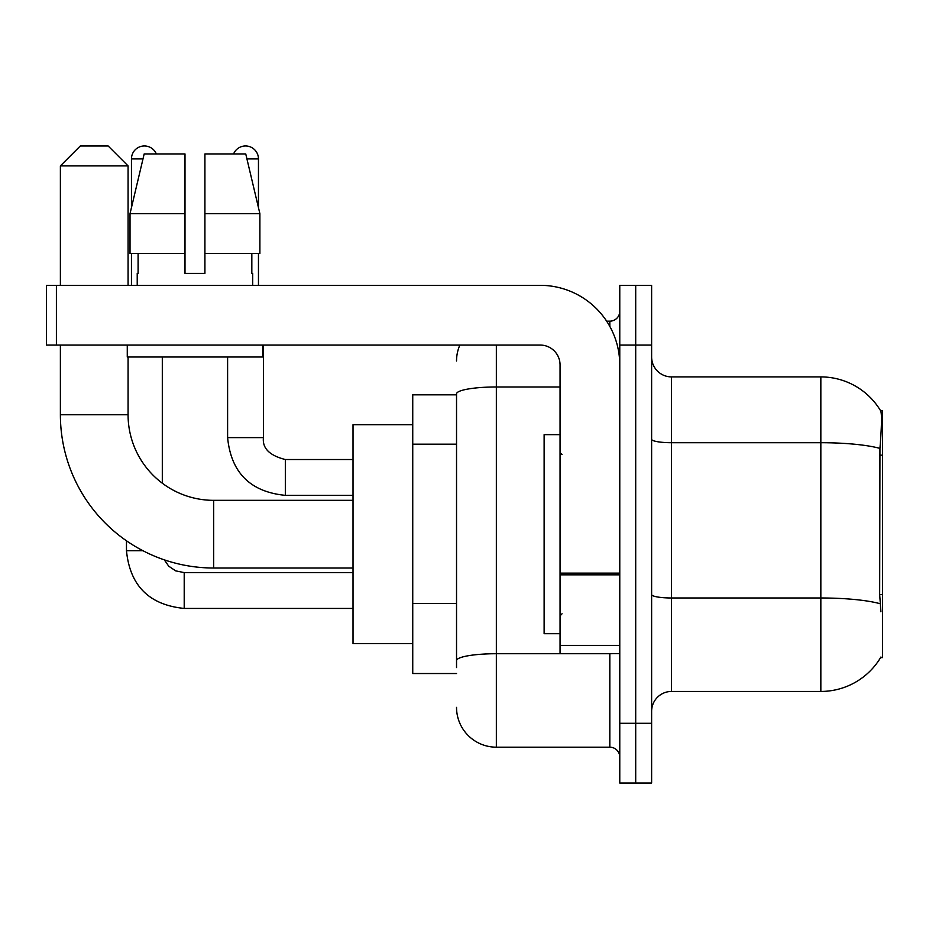 <?xml version="1.0" encoding="UTF-8"?>
<svg xmlns="http://www.w3.org/2000/svg" width="929" height="929" viewBox="0 0 929 929"><rect width="100%" height="100%" fill="white"/><g stroke="black" fill="none" stroke-linecap="round" stroke-linejoin="round"><path stroke-width="1.39" d="M880.587 657.604L880.947 657A69.675 69.675 0 0 1 820.841 691.443A69.675 69.675 0 0 0 880.587 657.604L882.55 657.604L882.55 410.746L880.738 411.001A69.675 69.675 0 0 0 820.841 376.907A69.675 69.675 0 0 1 880.587 410.746A69.675 69.675 0 0 0 820.841 376.907L671.539 376.907A19.904 19.904 0 0 1 651.624 357.003A19.904 19.904 0 0 0 671.539 376.907L671.539 691.443A19.904 19.904 0 0 0 651.624 711.347M456.534 394.825L412.743 394.825L412.743 673.525L456.534 673.525M635.703 723.296L635.703 783.019L651.624 783.019L651.624 723.296L635.703 723.296L635.703 783.019L619.771 783.019L619.771 723.296L635.703 723.296L635.703 345.054L635.703 723.296M619.771 723.296L619.771 285.331L635.703 285.331L635.703 345.054L635.703 285.331L651.624 285.331L651.624 723.296M880.947 611.816L879.67 594.514L879.949 448.405C881.667 426.748 881.935 414.288 880.738 411.001A69.675 69.675 0 0 0 820.841 376.907L820.841 442.715L671.539 442.715A19.904 3.461 0 0 1 651.624 439.254M880.158 603.734A69.675 12.1 180 0 0 820.841 597.986L820.841 691.443L671.539 691.443M456.534 667.556L456.534 393.884A39.819 6.909 180 0 1 496.353 386.975L560.059 386.975M496.353 345.054L496.353 747.183L609.819 747.183L609.819 653.621M606.649 321.167L609.819 321.167A9.952 9.952 0 0 0 619.771 311.215M619.771 757.135A9.952 9.952 0 0 0 609.819 747.183M456.534 360.986A39.819 39.819 0 0 1 459.867 345.054M496.353 747.183A39.819 39.819 0 0 1 456.534 707.364M204.914 273.393L184.999 273.393L204.914 273.393L184.999 273.393L204.914 273.393L204.914 153.947L245.755 153.947L259.888 213.67L259.888 253.489L204.914 253.489M233.574 153.947A12.936 12.936 0 0 1 258.459 158.929L258.459 207.608L259.888 213.67L204.914 213.67M184.999 213.67L184.999 253.489L184.999 213.67L184.999 253.489L130.025 253.489L130.025 213.67L144.169 153.947L184.999 153.947L184.999 213.67L130.025 213.67L131.453 207.608L131.453 158.929L142.985 158.929M560.059 434.644L544.127 434.644L544.127 633.706L560.059 633.706M353.02 568.014L213.67 568.014A153.285 153.285 0 0 1 60.385 414.729L60.385 345.054M213.67 568.014L213.67 500.336A85.596 85.596 0 0 1 128.074 414.729L128.074 357.003M80.289 145.981L108.159 145.981L128.074 165.896L60.385 165.896L80.289 145.981M128.074 285.331L128.074 165.896M60.385 285.331L60.385 165.896M412.743 424.681L353.02 424.681L353.02 643.669L412.743 643.669M131.453 158.929A12.936 12.936 0 0 1 156.339 153.947M162.308 483.208L162.308 357.003M142.892 550.7L126.472 550.7L126.472 540.806M131.453 253.489L131.453 285.331M227.605 357.003L227.605 437.629L263.441 437.629L263.441 345.054M258.459 253.489L258.459 285.331M619.771 653.621L560.059 653.621L560.059 573.123L619.771 573.123M619.771 364.969A79.627 79.627 0 0 0 540.144 285.331L56.402 285.331L56.402 345.054L540.144 345.054A19.904 19.904 0 0 1 560.059 364.969L560.059 573.123M56.402 345.054L46.45 345.054L46.45 285.331L56.402 285.331M137.225 273.393L138.096 273.393L137.225 273.393L137.225 285.331M252.688 273.393L251.829 273.393L252.688 273.393L252.688 285.331M251.829 253.489L251.829 273.393M184.999 253.489L184.999 273.393M138.096 273.393L138.096 253.489M127.273 345.054L127.273 357.003L262.64 357.003L262.64 345.054M259.888 213.67L245.755 153.947M144.169 153.947L130.025 213.67M882.55 455.164L879.67 455.164M882.55 594.514L879.67 594.514M456.534 444.178L412.743 444.178M456.534 603.432L412.743 603.432M879.949 448.405A69.675 12.1 180 0 0 820.841 442.715L820.841 597.986L671.539 597.986A19.904 3.461 -0 0 1 651.624 594.525M651.624 345.054L619.771 345.054M613.279 653.621A9.952 1.73 0 0 1 609.819 653.726L496.353 653.726A39.819 6.909 180 0 0 456.534 660.635M609.819 326.416L609.819 321.167M60.385 414.729L128.074 414.729M353.02 608.425L184.209 608.425C149.186 604.965 129.944 585.723 126.472 550.7C129.944 585.723 149.186 604.965 184.209 608.425C149.186 604.965 129.944 585.723 126.472 550.7C129.944 585.723 149.186 604.965 184.209 608.425L184.209 572.601L175.662 570.859L168.718 566.179L164.317 559.85L168.718 566.179L175.662 570.859L184.209 572.601L175.662 570.859L168.718 566.179L164.317 559.85L168.718 566.179L175.662 570.859L184.209 572.601L353.02 572.601M353.02 495.354L285.331 495.354C250.307 491.894 231.066 472.652 227.605 437.629C231.066 472.652 250.307 491.894 285.331 495.354L285.331 459.553M246.928 158.929L258.459 158.929M619.771 574.842L560.059 574.842M560.059 645.388L619.771 645.388M562.045 454.548L560.059 452.551M562.045 613.802L560.059 615.799M353.02 500.336L213.67 500.336M263.441 437.629C262.233 448.242 269.538 455.547 285.331 459.518C269.538 455.547 262.233 448.242 263.441 437.629C262.233 448.242 269.538 455.547 285.331 459.518L353.02 459.518M227.605 437.629C231.066 472.652 250.307 491.894 285.331 495.354"/></g></svg>
